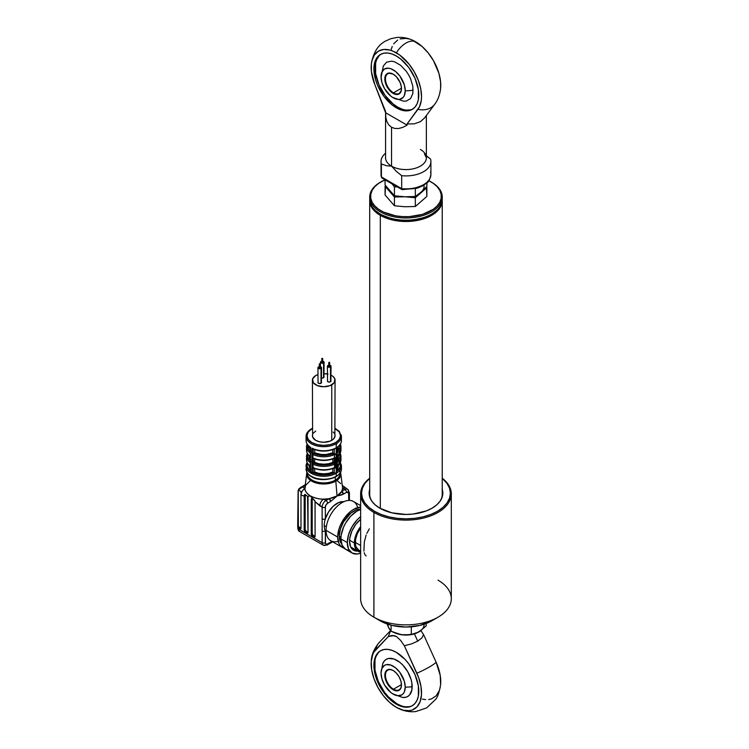 <?xml version="1.0" encoding="UTF-8"?>
<svg xmlns="http://www.w3.org/2000/svg" width="749" height="749" viewBox="0 0 749 749"><rect width="100%" height="100%" fill="white"/><g stroke="black" fill="none" stroke-linecap="round" stroke-linejoin="round"><path stroke-width="1.12" d="M380.323 215.366A36.27 20.944 0 0 0 420.367 219.785A36.27 20.944 0 0 0 442.219 199.917A36.27 20.944 180 0 1 442.238 200.563A36.27 20.944 180 0 1 419.852 219.906A36.27 20.944 180 0 1 380.323 215.366L380.323 508.449L380.323 215.366A36.27 20.944 180 0 1 369.697 200.563A36.27 20.944 180 0 1 369.716 199.917A36.27 20.944 0 0 0 380.323 215.366L380.801 214.532L380.323 215.366M436.424 210.638A35.587 20.551 180 0 1 380.801 214.532L392.345 218.989L399.03 220.159L412.914 220.159L425.741 217.088L431.134 214.532L436.433 210.638M440.889 499.958A36.27 20.944 0 0 0 442.238 494.293L442.238 200.563M375.511 210.638L380.801 214.532A35.587 20.551 180 0 1 375.511 210.638M369.697 200.563L369.697 494.293A36.27 20.944 0 0 0 371.055 499.958M431.302 182.063A36.27 20.944 180 0 1 442.079 195.068L441.17 194.375A35.362 20.42 180 0 1 409.31 216.63A35.362 20.42 180 0 1 370.764 198.232L369.856 199.019A36.27 20.944 0 0 0 409.394 217.893A36.27 20.944 0 0 0 442.079 195.068A36.27 20.944 180 0 1 442.238 197.043A36.27 20.944 180 0 1 407.681 217.959A36.27 20.944 180 0 1 369.856 199.019L369.856 201.238A36.27 20.944 0 0 0 407.681 220.178A36.27 20.944 0 0 0 442.238 199.262L442.238 197.043M442.191 198.157A36.27 20.944 180 0 1 431.611 214.074A36.27 20.944 180 0 1 380.323 214.074A36.27 20.944 180 0 1 369.856 201.238A36.27 20.944 180 0 1 369.753 198.157M380.323 214.074L380.96 214.439A35.362 20.42 0 0 0 430.975 214.439L431.611 214.074M380.96 181.867L380.323 182.241A36.27 20.944 0 0 0 369.856 199.019A36.27 20.944 180 0 1 369.697 197.043L369.697 199.262A36.27 20.944 0 0 0 369.856 201.238L369.856 199.019L370.764 198.232A35.362 20.42 180 0 1 380.96 181.867A35.362 20.42 180 0 1 385.07 179.835L378.713 183.299L374.846 186.613L372.169 190.302L370.792 194.225L370.764 198.232L372.094 202.155L374.725 205.863L378.554 209.196L383.432 212.042L395.584 215.824L402.372 216.611L409.31 216.63L422.53 214.345L433.222 209.317L437.098 205.994L439.775 202.305L441.152 198.382L441.17 194.375L439.85 190.452L437.219 186.744L433.39 183.411L428.503 180.565M369.697 197.043A36.27 20.944 180 0 1 380.632 182.054M442.079 195.068A36.27 20.944 0 0 0 431.611 182.241L430.975 181.867A35.362 20.42 180 0 1 441.17 194.375L442.079 195.068M428.812 180.715A35.362 20.42 180 0 1 430.975 181.867M306.219 467.442A17.686 10.205 0 0 0 318.091 475.746A17.686 10.205 0 0 0 336.245 473.293A17.686 10.205 180 0 1 316.977 475.503A17.686 10.205 180 0 1 306.06 466.075A17.686 10.205 180 0 1 307.137 462.564M334.251 472.881L326.564 474.875L318.166 474.463L313.232 472.881L314.683 472.039L314.683 468.584L314.683 472.039A14.737 8.511 0 0 0 332.799 472.039L332.799 468.584L332.799 472.039L334.251 472.881A16.778 9.681 180 0 1 313.232 472.881L314.683 472.039L318.952 473.377L323.737 473.836L328.53 473.377L332.799 472.039L334.297 472.909A0.908 0.524 0 0 0 335.552 472.928A17.686 10.205 0 0 0 336.245 472.553L336.245 443.68A17.686 10.205 180 0 1 316.977 445.889A17.686 10.205 180 0 1 306.06 436.461A17.686 10.205 180 0 1 311.238 429.243A0.908 0.524 60 0 1 311.874 428.868A0.908 0.524 -120 0 0 311.425 428.821C307.848 431.012 306.06 433.559 306.06 436.461L306.06 440.534A17.686 10.205 0 0 0 310.582 447.35L310.582 457.573A0.908 0.524 180 0 1 310.507 456.927L310.582 447.35A17.686 10.205 180 0 1 306.06 440.534C306.341 443.548 307.773 445.861 310.348 447.481L310.404 447.462M310.348 471.168A16.778 9.681 180 0 1 307.408 463.107L307.202 466.964L310.666 471.402M307.09 462.47L306.06 469.033A17.686 10.205 0 0 0 316.977 478.461A17.686 10.205 0 0 0 336.245 476.252L336.245 473.293L336.245 476.252A17.686 10.205 180 0 1 318.091 478.705A17.686 10.205 180 0 1 306.219 470.409M335.599 476.626A0.908 0.524 -120 0 0 336.245 476.252A0.908 0.524 60 0 1 335.599 476.626L333.062 477.825M312.202 463.537L312.202 464.155L312.202 463.537M307.418 473.143L307.418 473.48A16.319 9.419 0 0 0 317.492 482.178A16.319 9.419 0 0 0 335.28 480.137L335.28 477.085L335.28 480.137A16.319 9.419 180 0 1 317.239 482.122A16.319 9.419 180 0 1 307.427 473.162M306.697 474.81A17.087 9.859 0 0 0 317.745 483.367A17.087 9.859 0 0 0 335.814 481.111A0.908 0.524 -120 0 0 335.28 480.137A0.908 0.524 60 0 1 335.814 481.111A17.087 9.859 180 0 1 316.649 483.105A17.087 9.859 180 0 1 306.697 473.434L306.931 472.347M337.041 495.96L335.814 481.111L337.041 495.96L343.37 494.162L341.769 491.381L342.555 488.226L345.27 487.955A5.44 3.136 120 0 0 342.555 488.226L344.896 489.574A5.44 3.136 -60 0 1 347.62 489.312A5.44 3.136 -60 0 1 348.744 491.803A2.266 1.311 180 0 1 349.409 492.73A2.266 1.311 180 0 1 348.744 493.647A2.266 1.311 0 0 0 349.409 492.73L347.62 489.312A5.44 3.136 120 0 0 344.896 489.574L341.769 491.381L337.041 495.96L341.741 494.92L346.497 492.355A2.266 1.311 -120 0 0 344.896 489.574L341.769 491.381A2.266 1.311 60 0 1 343.37 494.162L346.497 492.355A3.174 1.835 -60 0 1 348.744 493.647L348.744 500.416L348.575 492.758L346.497 492.355A2.266 1.311 60 0 0 344.896 489.574L342.555 488.226A18.819 10.861 0 0 0 342.508 487.515L342.555 488.226A18.819 10.861 0 0 1 341.769 491.381A18.819 10.861 0 0 1 337.041 495.96L329.111 498.694A18.819 10.861 0 0 0 337.041 495.96L330.712 501.474L337.041 495.96M323.643 499.143A18.819 10.861 0 0 0 329.111 498.694L325.984 500.501L323.643 499.143C319.598 499.321 315.198 498.263 310.432 495.96A18.819 10.861 0 0 0 323.643 499.143A5.44 3.136 120 0 0 319.795 505.809C320.038 502.991 321.321 500.772 323.643 499.143L329.111 498.694L330.712 501.474A2.266 1.311 -120 0 0 329.111 498.694L325.984 500.501L323.643 499.143M310.432 480.605L305.704 485.183L304.927 488.339A18.819 10.861 0 0 0 310.432 495.96C306.453 493.216 304.618 490.67 304.927 488.339L302.577 486.99L305.227 485.464L300.424 487.468L302.577 486.99L298.991 488.76L298.242 490.155L298.814 490.277A5.44 3.136 -60 0 1 299.525 489.003L302.577 486.99L304.927 488.339C302.605 489.958 301.323 492.187 301.079 495.005A5.44 3.136 -60 0 1 304.927 488.339A18.819 10.861 0 0 1 304.974 487.515L306.697 473.434M343.828 501.69A18.135 10.467 120 0 0 325.338 518.87A18.135 10.467 120 0 0 324.223 525.583L326.339 526.8L324.223 525.583A18.135 10.467 120 0 0 325.338 530.985A18.135 10.467 120 0 0 326.161 532.296M338.173 541.302A22.667 13.089 -60 0 1 326.068 530.348A22.667 13.089 120 0 0 330.768 540.722L342.377 547.435A22.667 13.089 -60 0 1 337.687 537.052L326.068 530.348L337.687 537.052L338.904 543.428L340.383 545.778L344.812 548.334M344.1 548.156A22.667 13.089 -60 0 1 342.377 547.435M341.722 543.98L340.383 541.873L339.288 536.125L340.383 529.122L343.51 521.913L350.897 513.084L356.524 509.835L360.634 509.189A20.401 11.778 120 0 0 339.288 536.125L340.964 537.099L339.288 536.125A20.401 11.778 120 0 0 341.553 543.774M340.889 538.906A22.667 13.089 120 0 0 345.589 549.279L342.115 545.281L340.889 538.906L347.302 542.604L340.889 538.906L341.198 535.114L343.594 527.062L345.589 523.102L350.785 516.089L356.917 511.146L360.634 509.498A22.667 13.089 120 0 0 340.889 538.906M360.634 553.155A22.667 13.089 -60 0 1 351.993 552.987A22.667 13.089 -60 0 1 347.302 542.604L348.519 548.989L351.993 552.987L357.198 553.998L360.634 553.155M349.549 541.312A19.493 11.254 -60 0 1 360.634 519.3L355.672 524.534L351.871 531.125L349.811 538.054L349.549 541.312A19.493 11.254 -60 0 0 353.584 550.234L350.598 546.798L349.549 541.312M335.552 463.472L335.552 467.975A0.908 0.524 180 0 1 334.307 467.966L334.297 472.909L334.297 467.966M335.552 458.351L335.552 463.444L335.552 458.351A0.908 0.524 180 0 1 334.307 458.341L334.569 457.892A0.908 0.524 0 0 0 335.477 457.789L335.552 458.351M335.552 453.847L335.552 453.819A0.908 0.524 180 0 1 334.297 453.8L326.48 455.373L321.003 455.373L313.55 453.445L314.683 452.789A14.737 8.511 0 0 0 332.799 452.789L332.799 449.643L332.799 452.789L333.923 453.445A16.319 9.419 180 0 1 313.55 453.445L312.904 454.559A0.908 0.524 180 0 1 311.996 454.456L311.93 448.127A17.686 10.205 0 0 0 335.552 448.127A17.686 10.205 180 0 1 311.93 448.127L311.93 453.819A0.908 0.524 0 0 0 313.176 453.8L314.683 452.789L321.312 454.474L326.171 454.474L332.799 452.789L334.297 453.8L334.297 449.054L334.297 453.8A0.908 0.524 0 0 0 335.552 453.819M311.996 457.789L311.996 454.456L311.996 457.789A0.908 0.524 0 0 0 312.904 457.892A0.908 0.524 180 0 1 311.996 457.789M311.93 463.444L311.93 458.351L311.93 463.444A0.908 0.524 0 0 0 313.176 463.425L314.683 462.414L314.683 458.959L314.683 462.414A14.737 8.511 0 0 0 332.799 462.414L332.799 458.959L332.799 462.414L333.923 463.069L329.139 464.605L321.003 464.998L313.55 463.069L314.683 462.414L318.952 463.753L323.737 464.211L328.53 463.753L332.799 462.414L333.923 463.069A16.319 9.419 180 0 1 313.55 463.069L313.176 458.341L312.904 464.183A0.908 0.524 180 0 1 311.996 464.08L311.93 463.444M311.996 467.413L311.996 464.08L311.996 467.413A0.908 0.524 0 0 0 312.904 467.516A0.908 0.524 180 0 1 311.996 467.413M310.582 462.685L310.582 472.151A17.686 10.205 0 0 0 311.93 472.928L311.93 467.975A0.908 0.524 0 0 0 313.166 467.966L313.232 472.881M306.219 437.828A17.686 10.205 0 0 0 318.091 446.132A17.686 10.205 0 0 0 336.245 443.68A0.908 0.524 -120 0 0 335.599 442.565A16.778 9.681 180 0 1 311.874 442.565A16.778 9.681 180 0 1 311.874 428.868L312.408 428.578M312.623 434.439L312.408 435.721A11.338 6.544 0 0 0 319.402 441.76A11.338 6.544 0 0 0 331.751 440.346L331.751 384.817A11.338 6.544 180 0 1 319.402 386.241A11.338 6.544 180 0 1 312.408 380.192A11.338 6.544 180 0 1 315.722 375.567L312.623 378.91L313.269 382.692L317.445 385.632L323.737 386.737L330.037 385.632L334.213 382.692L334.859 378.91L333.165 376.56L331.03 375.174M322.725 361.205A1.816 1.049 180 0 1 324.083 362.226A1.816 1.049 180 0 1 323.559 362.965L323.559 377.768L321.574 378.002A1.816 1.049 0 0 0 323.559 377.768L323.559 362.965A1.816 1.049 180 0 1 321.574 363.19A1.816 1.049 180 0 1 320.46 362.226A1.816 1.049 180 0 1 320.993 361.486L320.46 362.226L321.574 363.19L323.559 362.965L324.083 362.226L322.969 361.252L320.993 361.486A1.816 1.049 180 0 1 321.817 361.205M321.948 362.039L322.594 362.404L322.594 358.705L321.948 358.34L322.725 358.518L322.594 362.039M320.188 366.682A1.816 1.049 180 0 1 321.546 367.693A1.816 1.049 180 0 1 321.012 368.433L321.012 383.245L319.037 383.469L317.922 382.505A1.816 1.049 0 0 0 319.037 383.469A1.816 1.049 0 0 0 321.012 383.245L321.012 368.433A1.816 1.049 180 0 1 319.037 368.667A1.816 1.049 180 0 1 317.922 367.693A1.816 1.049 180 0 1 318.447 366.954L318.053 368.096L319.037 368.667L320.422 368.667L321.546 367.693L320.422 366.729L318.447 366.954A1.816 1.049 180 0 1 319.28 366.682M319.411 367.516L320.057 367.881L320.057 364.183L319.28 363.995L320.057 364.183L319.729 363.733L320.057 367.516M329.663 365.212A1.816 1.049 180 0 1 331.03 366.233A1.816 1.049 180 0 1 330.496 366.973L330.496 381.775L328.521 382.009L327.397 381.035A1.816 1.049 0 0 0 328.521 382.009A1.816 1.049 0 0 0 330.496 381.775L330.496 366.973A1.816 1.049 180 0 1 328.521 367.197A1.816 1.049 180 0 1 327.397 366.233A1.816 1.049 180 0 1 327.931 365.493L327.397 366.233L328.521 367.197L330.496 366.973L331.03 366.233L329.906 365.259L327.931 365.493A1.816 1.049 180 0 1 328.764 365.212M328.895 366.046L329.532 366.411L329.532 362.713L328.764 362.525L329.532 362.713L329.214 362.263L329.532 366.046M337.134 449.634A14.737 8.511 0 0 0 338.464 446.441M336.694 450.13L338.473 446.086M339.831 444.503L339.831 447.659L336.488 451.965M337.078 447.462L336.9 453.042A0.908 0.524 0 0 0 337.134 452.686A0.908 0.524 180 0 1 336.9 453.042L336.956 453.604A0.908 0.524 0 0 0 337.19 453.257A0.908 0.524 180 0 1 336.956 453.604L336.956 456.937A0.908 0.524 0 0 0 337.134 456.413M336.966 456.927A0.908 0.524 180 0 1 336.9 457.573L336.9 447.35A17.686 10.205 0 0 0 341.422 440.534A17.686 10.205 180 0 1 336.9 447.35L337.19 453.257A0.908 0.524 0 0 0 337.134 453.079L336.863 452.321M339.915 444.84A16.319 9.419 180 0 1 337.134 451.469M337.181 453.042A17.227 9.943 0 0 0 340.964 446.825A17.227 9.943 180 0 1 337.181 453.042M335.365 457.836L335.365 458.425L335.365 457.836M337.134 459.259A14.737 8.511 0 0 0 338.473 455.71L336.694 459.755M337.134 461.094A16.319 9.419 180 0 0 339.774 453.96L339.831 457.283L336.488 461.59M336.966 466.552A0.908 0.524 180 0 1 336.9 467.198L336.9 462.667A0.908 0.524 0 0 0 337.134 462.311A0.908 0.524 180 0 1 336.9 462.667L336.956 463.228A0.908 0.524 0 0 0 337.19 462.882A0.908 0.524 180 0 1 336.956 463.228L336.956 466.561A0.908 0.524 0 0 0 337.134 466.037M337.134 457.227L337.19 462.882A0.908 0.524 0 0 0 337.134 462.704L336.863 461.946M337.19 456.366A17.227 9.943 0 0 0 340.964 450.158A17.227 9.943 180 0 1 337.322 456.281M340.355 444.194A17.227 9.943 180 0 1 340.964 446.825L340.383 444.138M336.9 443.942L336.956 443.38M337.181 462.667A17.227 9.943 0 0 0 340.964 456.45A17.227 9.943 180 0 1 337.181 462.667M340.13 453.379A17.227 9.943 180 0 1 340.964 456.45L340.168 453.304M337.19 465.99A17.227 9.943 0 0 0 340.964 459.783A17.227 9.943 180 0 1 337.322 465.906M336.694 469.38L338.473 465.335A14.737 8.511 0 0 1 337.134 468.883M340.065 463.107L340.271 466.964L336.816 471.402M335.365 467.46L335.365 468.05L335.365 467.46M336.863 454.287L337.134 453.529M311.874 428.868L308.242 432.014L306.968 435.721L308.242 439.42L311.874 442.565L317.323 444.663L323.737 445.402L330.159 444.663L335.599 442.565A16.778 9.681 180 0 0 335.075 428.578L339.241 432.014L340.514 435.721L339.241 439.42L335.599 442.565A0.908 0.524 60 0 1 336.245 443.68L336.245 472.553A17.686 10.205 0 0 0 336.9 472.151L336.9 467.198L336.9 472.151A0.908 0.524 0 0 0 337.134 471.804L337.134 466.852M334.082 467.947L331.648 468.762M313.55 467.882L315.835 468.762M321.003 469.81L326.48 469.81M331.648 459.137L334.297 458.332L334.569 464.183A17.227 9.943 180 0 1 312.904 464.183L313.176 467.956L312.904 464.183A17.227 9.943 0 0 0 334.569 464.183L333.923 463.069L334.569 454.559A0.908 0.524 0 0 0 335.477 454.456A0.908 0.524 180 0 1 334.569 454.559L334.569 457.892A17.227 9.943 180 0 1 312.904 457.892L312.904 454.559A17.227 9.943 0 0 0 334.569 454.559A17.227 9.943 180 0 1 312.904 454.559L312.904 457.892A17.227 9.943 0 0 0 334.569 457.892M312.904 457.892L313.176 458.332A0.908 0.524 180 0 1 311.93 458.351A0.908 0.524 0 0 0 313.166 458.341L313.363 458.332M314.683 449.643L314.683 452.789L314.683 449.643M334.297 448.848L329.307 450.402L323.737 450.954L318.166 450.402L313.176 448.848M313.176 449.054L313.176 453.8L313.176 449.054M334.634 448.876L335.552 448.127L334.634 448.876M313.55 458.257L315.835 459.137M321.003 460.186L326.48 460.186M334.297 463.425A0.908 0.524 0 0 0 335.552 463.444A0.908 0.524 180 0 1 334.297 463.425M334.569 467.516L334.297 467.956L334.569 467.516A17.227 9.943 180 0 1 312.904 467.516A17.227 9.943 0 0 0 334.569 467.516L334.569 464.183L334.569 467.516A0.908 0.524 0 0 0 335.477 467.413L335.477 464.08A0.908 0.524 180 0 1 334.569 464.183A0.908 0.524 0 0 0 335.477 464.08L335.552 463.444M312.904 467.516L313.382 467.956M311.93 467.975L311.93 472.928A0.908 0.524 0 0 0 313.176 472.909L313.176 467.966A0.908 0.524 180 0 1 311.93 467.975M310.348 466.852L310.348 471.804A0.908 0.524 0 0 0 310.582 472.151L310.582 467.198A0.908 0.524 180 0 1 310.507 466.552M310.348 468.883A14.737 8.511 0 0 1 309 465.335L310.788 469.38M309 446.086L310.788 450.13M310.985 451.965L308.335 449.194L307.652 444.503M309.019 446.441A14.737 8.511 0 0 0 310.348 449.634M310.348 451.469A16.319 9.419 180 0 1 307.558 444.84M310.301 453.042A17.227 9.943 180 0 1 306.51 446.825A17.227 9.943 0 0 0 310.17 452.948M310.348 447.481L310.348 452.686A0.908 0.524 0 0 0 310.582 453.042A0.908 0.524 180 0 1 310.348 452.686L310.292 453.257A0.908 0.524 0 0 0 310.517 453.604A0.908 0.524 180 0 1 310.292 453.257L310.292 456.581A0.908 0.524 0 0 0 310.517 456.937M310.61 452.321L310.339 453.079A0.908 0.524 0 0 0 310.292 453.257M307.09 444.138L306.51 446.825A17.227 9.943 180 0 1 307.127 444.194M310.507 456.806C308.167 455.336 306.837 453.117 306.51 450.158A17.227 9.943 0 0 0 310.292 456.366A17.227 9.943 180 0 1 306.51 450.158L306.51 446.825M310.788 459.755L309 455.71A14.737 8.511 0 0 0 310.348 459.259M310.985 461.59L307.652 457.283L307.699 453.96A16.319 9.419 180 0 0 310.348 461.094M310.301 462.667A17.227 9.943 180 0 1 306.51 456.45A17.227 9.943 0 0 0 310.17 462.573M310.348 457.227L310.348 462.311A0.908 0.524 0 0 0 310.582 462.667A0.908 0.524 180 0 1 310.348 462.311L310.292 462.882A0.908 0.524 0 0 0 310.517 463.228L310.582 462.667M310.61 461.946L310.339 462.704A0.908 0.524 0 0 0 310.292 462.882L310.292 466.206A0.908 0.524 0 0 0 310.517 466.561L310.517 463.228A0.908 0.524 180 0 1 310.292 462.882M307.315 453.304L306.51 456.45A17.227 9.943 180 0 1 307.352 453.379M310.507 466.43C308.167 464.96 306.837 462.742 306.51 459.783A17.227 9.943 0 0 0 310.292 465.99A17.227 9.943 180 0 1 306.51 459.783L306.51 456.45M329.635 366.13L328.792 366.13M330.496 381.775A1.816 1.049 0 0 0 331.03 381.035L330.496 381.775M320.151 367.6L319.317 367.6M321.012 383.245A1.816 1.049 0 0 0 321.546 382.505L321.012 383.245M322.688 362.123L321.855 362.123M323.559 377.768A1.816 1.049 0 0 0 324.083 377.028L323.559 377.768M328.081 374.144L323.737 373.648M317.922 374.575L315.722 375.567A11.338 6.544 180 0 1 317.922 374.575M323.952 376.625L324.083 362.226M321.574 378.002L320.993 377.768M321.405 382.102L321.546 367.693M317.922 367.693L318.053 382.102M330.889 380.632L331.03 366.233M327.397 366.233L327.538 380.632M331.03 375.183A11.338 6.544 180 0 1 335.075 380.192A11.338 6.544 180 0 1 331.751 384.817L331.751 440.346A11.338 6.544 0 0 0 335.075 435.721L334.859 434.439M324.083 373.648A11.338 6.544 180 0 1 327.397 373.994M315.722 431.087L313.269 433.212M312.408 380.192L312.623 436.995L315.722 440.346L319.402 441.76L323.737 442.266L330.037 441.161L333.165 439.354L334.859 436.995L335.075 380.192M334.213 433.212L333.165 432.079M335.075 428.297L339.278 431.368L341.422 436.461A17.686 10.205 180 0 1 336.245 443.68A17.686 10.205 0 0 0 341.263 435.085M305.171 494.537A1.358 0.786 -120 0 0 305.143 494.761L305.143 529.562L304.188 530.114L304.188 496.175L300.976 494.949L300.976 528.26A1.358 0.786 60 0 1 300.695 528.888A1.358 0.786 60 0 1 300.012 528.822L300.976 528.26L300.386 528.944L297.793 527.371L298.093 525.489A1.358 0.786 -120 0 0 299.057 527.156L298.093 527.708L297.69 526.828L298.102 491.129L298.402 490.108L300.742 491.381L301.201 493.338A5.44 3.136 120 0 0 300.976 494.949L304.188 496.175L305.012 494.499L307.577 496.334A1.358 0.786 60 0 1 308.026 497.533L308.026 532.333A1.358 0.786 60 0 1 307.745 532.96A1.358 0.786 60 0 1 307.071 532.885L308.026 532.333L306.107 531.219L305.143 531.781A1.358 0.786 60 0 1 304.188 530.114L305.143 529.562A1.358 0.786 -120 0 0 306.107 531.219L305.143 529.562L305.218 494.377M344.016 501.718L338.876 502.457L333.408 506.071L328.605 511.895L325.338 518.87A18.135 10.467 -60 0 0 324.223 525.583A18.135 10.467 -60 0 0 325.338 530.985L325.338 542.697A2.266 1.311 180 0 1 322.136 542.697L322.136 530.985L322.136 542.697A2.266 1.311 0 0 0 325.338 542.697A3.174 1.835 -60 0 0 327.585 543.999A2.266 1.311 60 0 1 327.116 545.029A2.266 1.311 -120 0 0 327.585 543.999L332.004 541.443L326.723 544.289L325.515 543.596L325.338 530.985A2.266 1.311 180 0 1 322.136 530.985L322.136 507.157L315.086 501.736L315.086 536.406L314.121 536.958L311.312 534.655L311.238 499.386L311.827 498.703L313.035 499.311L310.432 495.96L307.577 496.334L308.026 532.333L307.436 533.016L304.469 531.06L304.188 496.175L305.143 494.761L304.244 495.276L304.665 494.574L307.577 496.334L310.432 495.96L315.029 501.128L315.086 536.406A1.358 0.786 60 0 1 314.805 537.033A1.358 0.786 60 0 1 314.121 536.958L315.086 536.406L312.792 535.001L312.202 533.625L312.202 498.834L312.202 533.625A1.358 0.786 -120 0 0 313.157 535.292L312.202 535.853A1.358 0.786 60 0 1 311.238 534.187L312.202 533.625L311.238 534.187L311.238 499.386L312.202 498.834L311.238 499.386A1.358 0.786 60 0 1 311.518 498.768A1.358 0.786 60 0 1 312.202 498.834L314.496 500.163L315.086 501.736L319.795 505.809L322.136 507.157A5.44 3.136 -60 0 1 325.984 500.501A2.266 1.311 60 0 1 327.585 503.272L330.712 501.474L327.585 503.272A2.266 1.311 -120 0 0 325.984 500.501A5.44 3.136 120 0 0 322.136 507.157A2.266 1.311 0 0 0 325.338 507.157L326.002 504.948L327.585 503.272A3.174 1.835 -60 0 0 325.338 507.157A2.266 1.311 180 0 1 322.136 507.157L322.136 518.87A2.266 1.311 0 0 0 325.338 518.87L325.338 507.157L325.338 518.87A2.266 1.311 180 0 1 322.136 518.87L322.136 530.985A2.266 1.311 0 0 0 325.338 530.985L326.218 532.361M305.283 485.006A2.266 1.311 -120 0 0 304.571 485.071L305.283 485.006M298.711 489.743L299.525 489.003A5.44 3.136 120 0 0 298.814 490.277L300.742 491.381M337.041 480.605L340.701 483.582M327.116 545.029A2.266 1.311 60 0 1 325.984 544.916A5.44 3.136 -60 0 1 323.259 545.188A5.44 3.136 -60 0 1 322.136 542.697A5.44 3.136 120 0 0 323.259 545.188L327.116 545.029L332.668 541.827M357.844 551.124A19.493 11.254 -60 0 1 353.584 550.234L358.059 551.105M360.634 516.67L357.198 519.797L351.993 526.809L348.519 534.814L347.302 542.604A22.667 13.089 -60 0 1 360.634 516.67M348.013 550.178L345.589 549.279L351.993 552.987M360.634 507.11L353.715 509.292L350.588 511.455L344.812 517.55L340.383 525.208L338.904 529.262L337.687 537.052A22.667 13.089 -60 0 1 360.634 507.11M360.634 505.622L353.434 501.465A22.667 13.089 120 0 0 335.964 507.532A22.667 13.089 120 0 0 326.068 530.348A22.667 13.089 -60 0 1 340.121 503.871A22.667 13.089 -60 0 1 357.638 507.588M322.136 542.697L298.093 528.822A5.44 3.136 120 0 0 299.216 531.313A5.44 3.136 -60 0 1 298.093 528.822A1.358 0.786 180 0 1 297.69 528.26A1.358 0.786 0 0 0 298.093 528.822L298.093 527.708L298.093 528.822L322.136 542.697M299.525 531.444A5.44 3.136 -60 0 1 299.216 531.303L323.259 545.188M301.107 491.812L301.201 493.338A5.44 3.136 120 0 0 300.976 494.949L300.976 528.26L298.374 526.435L298.242 490.183A1.358 0.786 -120 0 1 298.317 490.108M298.168 491.391L298.093 492.168M342.508 487.515L340.776 473.434A17.087 9.859 180 0 1 335.814 481.111A17.087 9.859 0 0 0 340.767 474.894M337.134 468.088A16.319 9.419 180 0 1 335.28 480.137A16.319 9.419 0 0 0 340.065 473.48L340.065 473.143M311.874 476.626L314.421 477.825M317.323 478.723L323.737 479.463L330.159 478.723M341.263 467.666A17.686 10.205 180 0 1 336.245 476.252A17.686 10.205 0 0 0 341.422 469.033C341.422 471.936 339.634 474.473 336.058 476.664C326.723 481.682 308.026 480.97 306.06 469.033M334.56 458.004A17.686 10.205 180 0 1 335.365 458.379M340.383 462.47L341.422 466.075A17.686 10.205 180 0 1 336.245 473.293A17.686 10.205 0 0 0 341.263 464.698M334.569 457.939A16.778 9.681 180 0 1 335.365 458.351M337.134 459.502A16.778 9.681 180 0 1 338.267 470.175M424.299 118.305L434.738 104.214A20.401 16.16 -143.5 0 1 434.738 104.214A20.401 16.16 -143.5 0 1 417.951 109.335A20.401 16.16 36.5 0 0 434.738 104.214C437.875 100.207 439.841 94.87 440.637 88.195A35.606 20.56 -120 0 0 415.583 41.738A20.401 11.778 120 0 0 396.352 52.842A35.606 20.56 60 0 1 418.26 80.237A35.606 20.56 60 0 1 417.951 109.335L407.1 123.969L414.3 123.828L420.395 121.713L424.589 117.893L420.395 121.713L414.3 123.828L407.1 123.969L407.1 125.149L402.831 127.367L398.693 128.491L394.873 128.453L391.54 127.264L391.54 166.138A20.401 11.778 0 0 0 413.776 168.684A20.401 11.778 0 0 0 426.368 157.805A20.401 11.778 0 0 0 420.395 149.472M381.138 54.087A31.739 18.322 -120 0 0 377.075 79.712A31.739 18.322 -120 0 0 397.635 107.088L396.352 107.828A31.739 18.322 60 0 1 375.614 79.862A31.739 18.322 60 0 1 380.483 54.434A31.739 18.322 60 0 1 396.352 56.006A31.739 18.322 60 0 1 417.081 83.972A31.739 18.322 60 0 1 412.222 109.401A31.739 18.322 60 0 1 396.352 107.828L397.635 107.088L402.007 109.12M427.436 156.766L430.535 159.031A24.932 14.4 180 0 1 401.679 175.687L396.455 171.437L391.54 166.138A20.401 11.778 0 0 1 385.566 157.805A20.401 11.778 0 0 0 391.54 166.138L386.624 165.763L381.4 163.984A24.932 14.4 180 0 1 385.566 153.227A24.932 14.4 180 0 0 381.035 161.503L381.035 174.461A24.932 14.4 0 0 0 381.4 176.942L381.4 163.984L386.624 165.763L391.54 166.138L391.54 127.264L388.853 124.98L386.905 121.684L385.81 117.546L385.595 112.725L407.1 125.149L402.831 127.367L398.693 128.491L394.873 128.453L391.54 127.264L388.853 124.98L386.905 121.684L385.81 117.546L385.595 111.554L374.753 84.394A35.606 20.56 60 0 1 371.298 64.536A35.606 20.56 60 0 1 396.352 52.842A20.401 11.778 -60 0 1 415.583 41.738A35.606 20.56 -120 0 0 413.055 40.427C407.952 38.03 402.597 37.038 396.989 37.45L390.753 38.723L385.407 41.12C377.824 45.155 373.124 52.954 371.298 64.536M406.22 110.075L410.096 109.925M378.975 56.006L376.897 59.293M375.623 63.412L375.623 73.524L378.975 84.806L385.164 95.526L393.253 104.064L397.635 107.088A31.739 18.322 -120 0 0 412.849 109.008M383.282 66.024L386.643 62.148L391.69 61.165L394.601 61.83L400.668 65.332L406.267 71.249L408.617 74.834L410.555 78.673L412.877 86.472L412.877 93.475L410.555 98.606L406.267 101.078L403.58 101.19M374.753 84.394L371.429 71.707L371.354 64.011L371.963 60.603L374.444 54.939L378.442 51.147L383.675 49.481L389.789 50.061L393.038 51.185L399.666 55.005L409.029 64.114L414.263 71.829L418.26 80.237L420.741 88.757L421.528 96.808L421.266 100.478L419.468 106.798L407.1 123.969L407.1 125.149L385.595 112.725L374.753 84.394M396.352 56.006L391.97 53.975L387.767 53.02L383.881 53.179L380.483 54.434L377.693 56.746L375.614 60.032L374.341 64.152L373.91 68.964L375.614 79.862L377.693 85.545L383.881 96.265L391.97 104.804L400.734 109.86L404.937 110.815L408.823 110.665L412.222 109.401L415.012 107.088L417.081 103.802L418.363 99.683L418.363 89.571L415.012 78.299L408.823 67.569L400.734 59.031L396.352 56.006M391.203 49.49L392.233 46.457M393.674 43.835L397.672 40.034M400.153 38.929L405.883 38.386L409.02 38.957M412.278 40.081L422.155 46.532L428.259 53.01L433.502 60.725L438.933 73.411L440.581 81.772L440.627 88.326M440.506 89.374L439.813 92.726M426.368 155.801L430.535 159.031A24.932 14.4 180 0 1 430.9 161.503A24.932 14.4 180 0 1 401.679 175.687L396.455 171.437L391.54 166.138A20.401 11.778 0 0 0 413.766 168.694A20.401 11.778 0 0 0 426.368 157.814L426.368 115.505M402.363 189.6L401.679 188.645L401.679 175.687L401.679 188.645L381.4 176.942L381.4 163.984A24.932 14.4 180 0 1 381.035 161.503M430.535 171.989A24.932 14.4 180 0 1 430.9 174.77A24.932 14.4 180 0 1 401.679 188.645A24.932 14.4 0 0 0 430.9 174.461C428.877 184.142 426.724 182.307 423.288 185.593L417.174 188.214L402.138 189.637M383.525 178.168L382.73 178.262M401.998 189.6L382.027 178.065L381.4 176.942A24.932 14.4 180 0 1 381.035 174.152M401.764 189.272L401.679 188.645L381.4 176.942M402.765 189.272L413.139 188.729L421.996 185.565M413.167 90.152A24.932 14.4 180 0 1 405.246 90.76A17.115 9.877 60 0 1 392.401 97.286A17.115 9.877 60 0 1 381.063 77.653A17.115 9.877 60 0 1 381.044 76.782A24.932 14.4 180 0 1 381.035 76.37A24.932 14.4 0 0 0 381.044 76.782L381.962 71.97L384.583 68.945L388.516 68.187L390.781 68.702L395.509 71.427L399.872 76.033L404.329 84.88L405.246 90.76L404.329 95.572L403.205 97.342L399.872 99.271L397.775 99.355L393.141 97.745L390.781 96.115L384.583 88.71L381.962 82.662L381.044 76.782A17.115 9.877 60 0 1 393.141 69.797A17.115 9.877 60 0 1 405.246 90.76A24.932 14.4 0 0 0 413.167 90.152M393.309 74.245A11.338 6.544 -120 0 0 385.454 79.048A11.338 6.544 -120 0 0 393.468 92.839L393.141 93.391A11.787 6.807 60 0 1 384.808 78.954A11.787 6.807 60 0 1 393.141 74.142L393.141 74.142A11.787 6.807 60 0 1 401.483 88.579A11.787 6.807 60 0 1 393.141 93.391L393.468 92.839A11.338 6.544 60 0 1 386.063 82.849A11.338 6.544 60 0 1 387.795 73.767A11.338 6.544 60 0 1 393.309 74.245M401.473 88.213L393.468 92.839L401.473 88.213M401.483 88.391A11.338 6.544 60 0 1 399.133 93.4A11.338 6.544 60 0 1 393.468 92.839A11.338 6.544 -120 0 0 401.483 88.391M393.141 93.391L396.333 94.505L399.039 93.981L401.324 90.367L401.324 86.612L400.078 82.427L396.333 76.716L393.141 74.142L388.516 73.093L385.445 75.64L384.967 80.929L386.212 85.114L388.516 89.103L393.141 93.391M426.874 196.416L415.339 206.499L404.863 206.752L394.433 205.778L385.07 194.965L385.566 185.668L385.07 186.201L394.433 197.015L404.881 196.762L415.339 197.736L426.874 187.643L426.368 186.95L426.874 196.416L426.874 187.643L421.107 192.081A18.135 10.467 0 0 0 423.99 185.153A18.135 10.467 180 0 1 421.107 192.081L415.339 196.51L415.339 188.72L415.339 196.51L404.881 196.762L415.339 197.736L421.107 192.081L415.339 196.51L404.881 196.762L394.433 195.789L394.433 187.016L397.223 186.838M415.339 206.499L415.339 197.736L415.339 206.499M394.433 205.778L394.433 197.015L404.881 196.762L394.433 195.789L389.752 190.995L394.433 197.015L394.433 205.778M385.07 194.965L385.07 186.201L389.752 190.995L385.07 184.975L385.07 179.816L385.07 184.975L394.433 195.789L394.433 187.016L397.232 186.838M392.092 183.861L394.433 187.016L392.092 183.861M426.874 186.417L426.874 182.934L426.874 186.417L421.107 192.081L426.874 186.417M360.634 493.928L360.634 598.685A45.333 26.178 0 0 0 373.91 617.195L373.91 512.438A45.333 26.178 180 0 1 360.634 493.928A45.333 26.178 180 0 1 369.697 478.218A45.333 26.178 0 0 0 373.91 512.438L374.556 511.324A44.434 25.653 180 0 1 369.697 478.368L364.922 483.367L362.394 488.179L361.542 493.188L362.394 498.188L364.922 503L369.023 507.438L374.556 511.324L381.288 514.516L388.965 516.885L397.298 518.345L405.967 518.842L414.637 518.345L422.97 516.885L430.656 514.516L437.388 511.324L442.912 507.438L447.013 503L449.55 498.188L450.402 493.188L449.55 488.179L447.013 483.367L442.238 478.368A44.434 25.653 180 0 1 434.607 512.793A44.434 25.653 180 0 1 374.556 511.324L373.91 512.438A45.333 26.178 0 0 0 435.675 513.702A45.333 26.178 0 0 0 442.238 478.218A45.333 26.178 180 0 1 451.31 493.928A45.333 26.178 180 0 1 423.316 518.111A45.333 26.178 180 0 1 373.91 512.438L373.91 617.195L380.323 620.902L373.91 617.195A45.333 26.178 0 0 0 423.316 622.868A45.333 26.178 0 0 0 451.31 598.685L451.31 493.928M442.771 494.115A36.832 21.272 0 0 0 442.238 491.325M442.238 489.471A36.832 21.272 180 0 1 442.809 493.188A36.832 21.272 180 0 1 420.067 512.831A36.832 21.272 180 0 1 379.921 508.225A36.832 21.272 180 0 1 369.135 493.188A36.832 21.272 180 0 1 369.697 489.471M380.323 620.902L392.092 625.434L405.967 627.035L419.852 625.434L431.611 620.902A36.27 20.944 0 0 1 380.323 620.902M365.578 555.486L366.158 555.927M364.183 552.725L365.081 554.906M366.149 534.992L364.342 541.901L363.902 551.114M369.351 528.869L366.813 533.344M438.025 580.175A45.333 26.178 180 0 1 438.025 617.195A45.333 26.178 180 0 1 373.91 617.195M369.697 491.325A36.832 21.272 0 0 0 369.163 494.115M442.097 489.041L442.809 493.188L442.097 497.336L440 501.324L436.601 505.004L432.014 508.225L426.434 510.874L413.158 514.048L405.967 514.451L391.867 512.831L379.921 508.225L375.343 505.004L371.935 501.324L369.837 497.336L369.135 493.188L369.837 489.041M354.352 542.978A18.135 10.467 -60 0 1 360.634 526.622L356.515 533.503L354.352 542.978L355.335 548.081L356.515 549.953L360.634 552.088A18.135 10.467 -60 0 1 358.106 551.283A18.135 10.467 -60 0 1 354.352 542.978L349.577 540.216L354.352 542.978M355.316 542.416L360.634 545.487L355.316 542.416A16.778 9.681 120 0 0 358.79 550.103L356.215 547.144L355.541 544.963L355.541 539.617L357.32 533.653L360.634 527.933A16.778 9.681 120 0 0 355.316 542.416M398.88 708.666C404.273 711.194 409.918 712.159 415.817 711.55L426.584 707.936L435.45 699.566C437.575 697.338 439.307 692.329 440.637 684.558A35.606 20.56 -120 0 0 436.087 662.135L423.588 634.646L421.893 637.923L417.717 641.135L414.412 633.869L417.717 641.135L421.893 637.923L423.588 634.646L420.901 630.63L423.588 634.646L436.087 662.135A20.401 2.753 155.5 0 1 416.856 673.239A35.606 20.56 60 0 1 398.88 708.666A35.606 20.56 60 0 1 396.352 707.346A35.606 20.56 60 0 1 371.298 660.89A35.606 20.56 60 0 1 375.848 649.561A20.401 16.431 -136.2 0 1 379.49 642.155A20.401 16.431 43.8 0 0 375.848 649.561L388.357 636.519L390.547 630.714L388.357 636.519L394.086 635.573L396.352 636.453L400.696 640.47L404.348 645.75L418.654 677.667L420.985 686.477L421.481 694.679L420.095 701.654L416.95 706.887L412.268 709.996L409.46 710.67L403.159 710.202L396.352 707.346L389.546 702.337L383.245 695.531L377.917 687.442L373.966 678.669L371.682 669.868L371.232 661.695L372.656 654.757L374.041 651.911L388.357 636.519L392.008 635.461L396.352 636.453L400.696 640.47L404.348 645.75L416.856 673.239A20.401 2.753 -24.5 0 0 436.087 662.135L440.215 675.373L440.627 684.689M374.987 660.141L374.987 670.252L378.329 681.534L384.527 692.254L388.403 696.888L396.989 703.817L396.352 704.191A31.739 18.322 60 0 1 375.614 676.225A31.739 18.322 60 0 1 380.483 650.787A31.739 18.322 60 0 1 396.352 652.36A31.739 18.322 60 0 1 417.081 680.326A31.739 18.322 60 0 1 412.222 705.764A31.739 18.322 60 0 1 396.352 704.191L396.989 703.817A31.739 18.322 -120 0 0 412.54 705.567M381.063 674.016A17.115 9.877 60 0 1 381.044 673.136L381.962 668.323L384.583 665.309L386.418 664.625L390.781 665.056L395.509 667.78L399.872 672.387L404.329 681.234L405.246 687.114L404.329 691.926L403.205 693.696L401.698 694.95L397.775 695.709L393.141 694.098L390.781 692.469L384.583 685.063L381.962 679.015L381.044 673.136A17.115 9.877 60 0 1 393.141 666.151A17.115 9.877 60 0 1 405.246 687.114A17.115 9.877 60 0 1 392.401 693.649A17.115 9.877 60 0 1 381.063 674.016L381.035 672.724A24.932 14.4 0 0 0 381.044 673.136A24.932 14.4 180 0 1 381.035 672.724L382.758 663.614A21.459 12.396 60 0 1 399.666 662.2A21.459 12.396 60 0 1 412.165 686.664A21.459 12.396 60 0 1 402.25 697.385L392.485 693.696M440.253 687.245L439.335 690.55L436.19 695.784L431.499 698.892L428.69 699.566M425.638 699.632L422.389 699.089M378.329 652.735L376.26 656.021M380.81 650.609A31.739 18.322 -120 0 0 376.344 676.141A31.739 18.322 -120 0 0 396.989 703.817L401.37 705.848M405.584 706.803L409.46 706.653M382.73 663.67L384.377 660.89L386.259 659.317L388.562 658.465L394.03 659.008L399.957 662.425L402.803 665.065L407.728 671.713L411.014 679.296L411.875 683.079L411.875 689.923L409.609 694.932L407.728 696.495L405.424 697.347L402.185 697.375M396.352 704.191L400.734 706.223L404.937 707.178L408.823 707.019L412.222 705.764L415.012 703.442L417.081 700.165L418.363 696.036L418.363 685.925L415.012 674.652L408.823 663.932L404.937 659.298L396.352 652.36L391.97 650.338L387.767 649.374L383.881 649.533L380.483 650.797L377.693 653.109L375.614 656.386L374.341 660.515L373.91 665.318L375.614 676.225L380.483 687.442L383.881 692.628L391.97 701.167L396.352 704.191M411.604 643.868L404.348 645.75L411.604 643.868L417.717 641.135L411.604 643.868M405.246 687.114A24.932 14.4 0 0 0 412.165 686.664A24.932 14.4 180 0 1 405.246 687.114M393.468 689.192A11.338 6.544 -120 0 0 401.483 684.755A11.338 6.544 60 0 1 399.133 689.754A11.338 6.544 60 0 1 393.468 689.192L401.473 684.577L393.468 689.192A11.338 6.544 60 0 1 386.063 679.212A11.338 6.544 60 0 1 387.795 670.13A11.338 6.544 60 0 1 393.309 670.598A11.338 6.544 -120 0 0 385.454 675.411A11.338 6.544 -120 0 0 393.468 689.192L393.141 689.754L393.468 689.192M393.141 670.505L393.141 670.505A11.787 6.807 60 0 1 401.483 684.942A11.787 6.807 60 0 1 393.141 689.754A11.787 6.807 60 0 1 384.808 675.317A11.787 6.807 60 0 1 393.141 670.505L389.957 669.391L387.252 669.915L385.445 671.993L384.808 675.317L385.445 679.362L387.252 683.528L389.957 687.179L393.141 689.754L396.333 690.859L399.039 690.335L400.846 688.256L401.483 684.942L400.846 680.888L399.039 676.721L396.333 673.079L393.468 670.692M397.073 633.72A18.135 10.467 0 0 0 397.195 633.766A18.135 10.467 0 0 0 401.202 634.703L410.583 634.721L418.738 632.034L426.172 625.93L426.172 623.486L426.172 625.93L418.738 632.034A18.135 10.467 0 0 0 424.093 624.226M396.83 633.645L401.202 634.703L391.1 631.257L388.431 627.269L390.229 629.797M397.195 633.766L403.805 634.983L411.304 634.44L416.819 632.999L421.631 629.872M387.832 624.554L388.431 627.269L387.064 623.767L389.115 628.636L391.1 631.257L391.1 625.19L391.1 631.257L396.062 633.392M411.304 626.801L411.304 634.44L411.304 626.801M414.74 633.766L406.361 635.002L401.202 634.703A18.135 10.467 0 0 0 414.74 633.766A18.135 10.467 0 0 0 414.927 633.701L418.738 632.034M320.46 366.738L320.46 362.226M321.817 362.226L321.817 358.518M319.28 367.693L319.28 363.995M328.764 366.233L328.764 362.525M337.19 453.257L337.19 456.581M341.422 436.461L341.422 440.534C341.347 443.211 339.924 445.533 337.134 447.481M337.19 462.882L337.19 466.206M340.964 446.825L340.964 450.158L337.181 456.656M340.964 456.45L340.964 459.783L337.181 466.281M334.84 448.801C327.435 451.881 320.038 451.881 312.642 448.801M334.363 458.313C327.276 461.187 320.197 461.187 313.119 458.313M334.363 467.938C327.276 470.812 320.197 470.812 313.119 467.938M329.663 366.233L329.663 362.525M320.188 367.693L320.188 363.995M322.725 362.226L322.725 358.518M311.425 428.821L312.408 428.297M305.33 484.575L298.991 488.76M342.237 485.333L347.62 489.312M349.409 500.398L349.409 492.73M297.69 526.828L299.216 531.313M340.776 473.434L340.552 472.347M341.422 466.075L341.422 469.033M385.566 157.805L385.566 114.054M424.477 153.938L426.368 157.805M430.9 161.503L430.9 174.461M381.466 177.354L381.035 174.461M403.636 101.19L392.485 97.342M383.301 65.968L381.063 77.653M438.025 617.195L431.611 620.902M360.634 551.161L358.79 550.103M358.106 551.283L350.691 546.995M371.298 660.89C371.429 654.869 374.154 648.625 379.49 642.155L390.51 630.667M381.129 650.422L380.483 650.787"/></g></svg>
